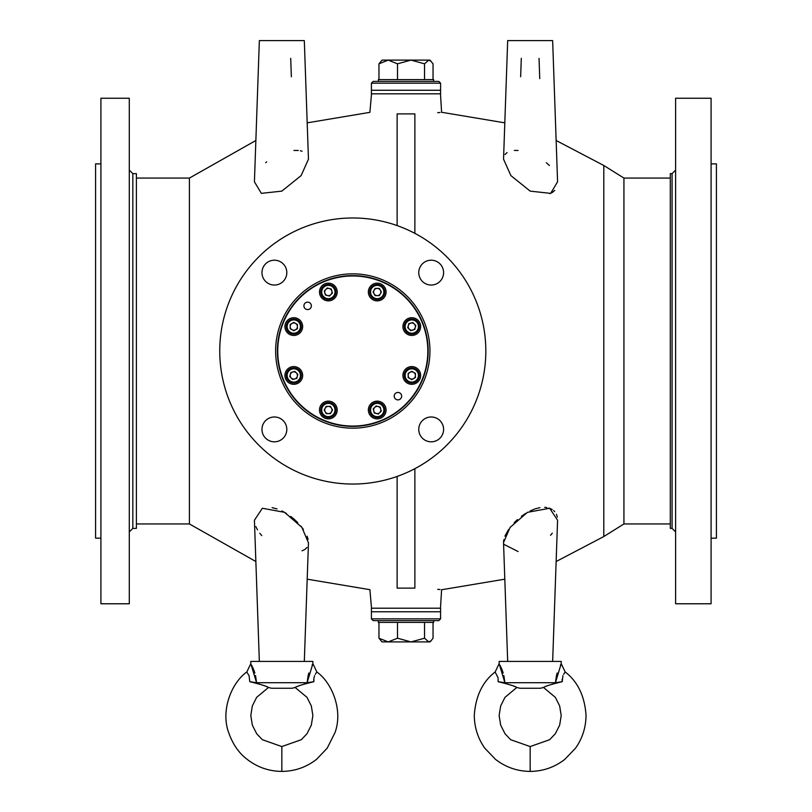 <?xml version="1.0" encoding="UTF-8"?>
<svg xmlns="http://www.w3.org/2000/svg" width="812" height="812" viewBox="0 0 812 812"><rect width="100%" height="100%" fill="white"/><g stroke="black" fill="none" stroke-linecap="round" stroke-linejoin="round"><path stroke-width="1.22" d="M397.129 476.441L397.129 588.121C361.624 590.04 361.624 590.04 397.129 588.121L414.871 588.121C450.376 590.04 450.376 590.04 414.871 588.121L414.871 468.676M255.861 561.528L189.419 523.953L189.419 178.072L255.861 140.496M397.129 225.584L397.129 113.903C361.624 111.985 361.624 111.985 397.129 113.903L414.871 113.903C450.376 111.985 450.376 111.985 414.871 113.903L414.871 233.348M254.42 181.786L261.332 193.357L281.835 191.124L301.13 175.595L308.458 159.193L304.317 40.6L259.353 40.6L254.42 181.786M293.954 150.474L298.268 150.474M300.318 150.758L302.074 151.205M265.686 162.684L266.671 161.862M304.317 661.425L308.458 542.832L301.891 527.394L284.555 512.342L262.377 508.241L254.42 520.238L259.353 661.425M261.768 535.605L259.779 533.251M257.485 529.891L255.871 526.633M272.101 507.652L277.044 508.911M281.876 510.921L286.463 513.478M290.737 516.432L294.096 519.162M294.563 519.578L297.771 522.654M300.907 526.156L303.404 529.454M307.109 536.204L308.113 539.412M306.966 547.491L304.957 549.44M304.926 549.46L302.044 550.83M440.48 608.208L441.606 589.634M440.033 589.512L437.688 589.35M290.706 58.342L291.346 76.764M440.48 93.816L441.606 112.391M440.033 112.513L437.688 112.675M546.344 162.704L549.399 165.536M554.697 190.404L552.759 192.16M552.728 192.18L549.907 193.672M505.044 154.513L507.053 152.575M514.392 150.433L518.076 150.484M503.541 159.193L510.89 175.605L530.165 191.124L550.658 193.368L557.58 181.786L552.647 40.6L507.683 40.6L503.541 159.193M552.647 661.425L557.58 520.238L549.663 508.261L527.465 512.331L510.098 527.404L503.531 542.517M518.076 551.541L503.694 544.273M503.541 542L503.836 539.675M504.912 536.143L508.545 529.536M514.158 522.735L517.447 519.568M521.405 516.32L525.597 513.438M530.175 510.9L534.966 508.911M535.027 508.891L539.929 507.642M544.7 507.327L546.821 507.541M548.851 507.997L552.241 509.52M553.601 510.525L554.738 511.661M556.433 514.28L557.357 517.142M552.272 533.2L550.526 535.281M539.036 58.342L539.747 78.632M520.654 76.734L521.294 58.342M670.296 523.953L623.931 523.953L623.931 178.072L603.803 165.486L603.803 536.539L556.139 561.528M672.072 173.636L672.072 528.389L670.296 528.389L670.296 173.636L672.072 173.636L675.614 170.084M132.833 528.389L132.833 173.636L136.386 173.636L136.386 528.389L132.833 528.389L129.291 531.941M675.614 98.252L675.614 603.773L711.089 603.773L711.089 98.252L675.614 98.252M711.089 163.882L716.417 163.882L716.417 538.143L711.089 538.143M129.291 98.252L129.291 603.773L100.911 603.773L100.911 98.252L129.291 98.252M100.911 163.882L95.583 163.882L95.583 538.143L100.911 538.143M219.747 351.017A133.036 133.036 0 0 1 419.307 235.805A133.036 133.036 0 0 1 419.307 466.22A133.036 133.036 0 0 1 219.747 351.017M275.623 351.017A77.16 77.16 0 0 1 391.364 284.19A77.16 77.16 0 0 1 391.364 417.835A77.16 77.16 0 0 1 275.623 351.017M443.596 429.406A12.413 12.413 0 0 0 424.97 418.647A12.413 12.413 0 0 0 424.97 440.155A12.413 12.413 0 0 0 443.596 429.406M286.809 429.406A12.413 12.413 0 0 0 268.183 418.647A12.413 12.413 0 0 0 268.183 440.155A12.413 12.413 0 0 0 286.809 429.406M286.809 272.619A12.413 12.413 0 0 0 268.183 261.87A12.413 12.413 0 0 0 268.183 283.378A12.413 12.413 0 0 0 286.809 272.619M443.596 272.619A12.413 12.413 0 0 0 424.97 261.87A12.413 12.413 0 0 0 424.97 283.378A12.413 12.413 0 0 0 443.596 272.619M401.382 394.744A3.725 3.725 0 0 0 394.987 393.901A3.725 3.725 0 0 0 397.454 399.859A3.725 3.725 0 0 0 401.382 394.744M311.077 304.429A3.725 3.725 0 0 0 304.683 303.597A3.725 3.725 0 0 0 307.149 309.555A3.725 3.725 0 0 0 311.077 304.429M422.108 322.303A75.029 75.029 0 0 0 293.264 305.332A75.029 75.029 0 0 0 342.989 425.407A75.029 75.029 0 0 0 422.108 322.303M301.983 323.186A8.871 8.871 0 0 0 286.758 321.176A8.871 8.871 0 0 0 292.635 335.366A8.871 8.871 0 0 0 301.983 323.186M301.983 372.058A8.871 8.871 0 0 0 286.758 370.049A8.871 8.871 0 0 0 292.635 384.238A8.871 8.871 0 0 0 301.983 372.058M336.544 406.619A8.871 8.871 0 0 0 321.308 404.609A8.871 8.871 0 0 0 327.195 418.799A8.871 8.871 0 0 0 336.544 406.619M385.416 406.619A8.871 8.871 0 0 0 370.191 404.609A8.871 8.871 0 0 0 376.068 418.799A8.871 8.871 0 0 0 385.416 406.619M419.977 372.058A8.871 8.871 0 0 0 404.741 370.049A8.871 8.871 0 0 0 410.628 384.238A8.871 8.871 0 0 0 419.977 372.058M419.977 323.186A8.871 8.871 0 0 0 404.741 321.176A8.871 8.871 0 0 0 410.628 335.366A8.871 8.871 0 0 0 419.977 323.186M385.416 288.625A8.871 8.871 0 0 0 370.191 286.616A8.871 8.871 0 0 0 376.068 300.805A8.871 8.871 0 0 0 385.416 288.625M336.544 288.625A8.871 8.871 0 0 0 321.308 286.616A8.871 8.871 0 0 0 327.195 300.805A8.871 8.871 0 0 0 336.544 288.625M422.433 322.161A75.384 75.384 0 0 1 342.948 425.752A75.384 75.384 0 0 1 292.98 305.119A75.384 75.384 0 0 1 422.433 322.161M293.792 322.394L297.415 324.485L297.415 328.667L293.792 330.758L290.168 328.667L290.168 324.485L293.792 322.394M300.44 326.576A6.648 6.648 0 0 0 290.463 320.811A6.648 6.648 0 0 0 290.463 332.341A6.648 6.648 0 0 0 300.44 326.576M301.333 326.576A7.541 7.541 0 0 0 290.026 320.05A7.541 7.541 0 0 0 290.026 333.103A7.541 7.541 0 0 0 301.333 326.576M290.168 326.576A3.624 3.624 0 0 0 295.598 329.713A3.624 3.624 0 0 0 295.598 323.44A3.624 3.624 0 0 0 290.168 326.576M331.306 289.062L332.392 293.102L329.428 296.055L325.389 294.979L324.313 290.94L327.266 287.976L331.306 289.062M333.052 296.725A6.648 6.648 0 0 0 330.068 285.591A6.648 6.648 0 0 0 321.928 293.741A6.648 6.648 0 0 0 333.052 296.725M333.681 297.344A7.541 7.541 0 0 0 330.301 284.738A7.541 7.541 0 0 0 321.065 293.964A7.541 7.541 0 0 0 333.681 297.344M325.785 289.458A3.624 3.624 0 0 0 327.409 295.517A3.624 3.624 0 0 0 331.844 291.082A3.624 3.624 0 0 0 325.785 289.458M381.407 292.015L379.316 295.639L375.134 295.639L373.043 292.015L375.134 288.392L379.316 288.392L381.407 292.015M377.225 298.664A6.648 6.648 0 0 0 382.98 288.686A6.648 6.648 0 0 0 371.46 288.686A6.648 6.648 0 0 0 377.225 298.664M377.225 299.557A7.541 7.541 0 0 0 383.751 288.25A7.541 7.541 0 0 0 370.698 288.25A7.541 7.541 0 0 0 377.225 299.557M377.225 288.392A3.624 3.624 0 0 0 374.088 293.832A3.624 3.624 0 0 0 380.361 293.832A3.624 3.624 0 0 0 377.225 288.392M414.739 329.53L410.699 330.616L407.746 327.662L408.822 323.623L412.861 322.537L415.825 325.49L414.739 329.53M407.076 331.276A6.648 6.648 0 0 0 418.21 328.302A6.648 6.648 0 0 0 410.06 320.151A6.648 6.648 0 0 0 407.076 331.276M406.447 331.905A7.541 7.541 0 0 0 419.063 328.525A7.541 7.541 0 0 0 409.827 319.299A7.541 7.541 0 0 0 406.447 331.905M414.343 324.018A3.624 3.624 0 0 0 408.284 325.642A3.624 3.624 0 0 0 412.719 330.078A3.624 3.624 0 0 0 414.343 324.018M411.785 379.63L408.162 377.539L408.162 373.358L411.785 371.267L415.409 373.358L415.409 377.539L411.785 379.63M405.127 375.448A6.648 6.648 0 0 0 415.105 381.214A6.648 6.648 0 0 0 415.105 369.693A6.648 6.648 0 0 0 405.127 375.448M404.244 375.448A7.541 7.541 0 0 0 415.551 381.975A7.541 7.541 0 0 0 415.551 368.922A7.541 7.541 0 0 0 404.244 375.448M415.409 375.448A3.624 3.624 0 0 0 409.969 372.312A3.624 3.624 0 0 0 409.969 378.585A3.624 3.624 0 0 0 415.409 375.448M374.261 412.963L373.185 408.923L376.139 405.97L380.178 407.056L381.264 411.095L378.301 414.049L374.261 412.963M372.515 405.3A6.648 6.648 0 0 0 375.499 416.434A6.648 6.648 0 0 0 383.65 408.284A6.648 6.648 0 0 0 372.515 405.3M371.896 404.68A7.541 7.541 0 0 0 375.276 417.287A7.541 7.541 0 0 0 384.502 408.06A7.541 7.541 0 0 0 371.896 404.68M379.783 412.567A3.624 3.624 0 0 0 378.159 406.507A3.624 3.624 0 0 0 373.723 410.943A3.624 3.624 0 0 0 379.783 412.567M324.171 410.009L326.262 406.386L330.443 406.386L332.534 410.009L330.443 413.633L326.262 413.633L324.171 410.009M328.352 403.361A6.648 6.648 0 0 0 322.587 413.338A6.648 6.648 0 0 0 334.108 413.338A6.648 6.648 0 0 0 328.352 403.361M328.352 402.468A7.541 7.541 0 0 0 321.826 413.775A7.541 7.541 0 0 0 334.879 413.775A7.541 7.541 0 0 0 328.352 402.468M328.352 413.633A3.624 3.624 0 0 0 331.489 408.192A3.624 3.624 0 0 0 325.216 408.192A3.624 3.624 0 0 0 328.352 413.633M290.838 372.495L294.878 371.409L297.831 374.362L296.745 378.402L292.706 379.488L289.752 376.535L290.838 372.495M298.491 370.749A6.648 6.648 0 0 0 287.367 373.723A6.648 6.648 0 0 0 295.517 381.873A6.648 6.648 0 0 0 298.491 370.749M299.12 370.12A7.541 7.541 0 0 0 286.514 373.5A7.541 7.541 0 0 0 295.741 382.726A7.541 7.541 0 0 0 299.12 370.12M291.234 378.006A3.624 3.624 0 0 0 297.293 376.382A3.624 3.624 0 0 0 292.858 371.947A3.624 3.624 0 0 0 291.234 378.006M440.591 618.856L440.591 608.208L371.409 608.208L371.409 611.761L440.591 611.761L371.409 611.761L371.409 618.856L440.591 618.856L438.815 620.632L373.185 620.632L371.409 618.856M378.96 620.632L378.351 620.632L378.351 622.398L433.649 622.398L433.649 620.632L378.96 620.632M378.96 638.212L388.227 641.916L382.056 641.916L378.96 638.212L378.96 622.398M397.494 638.212L411.014 641.916L388.227 641.916L397.494 638.212L397.494 622.398M424.534 638.212L428.787 641.916L411.014 641.916L424.534 638.212L424.534 622.398M431.162 640.688L429.944 641.916L428.787 641.916L431.162 640.688L433.04 638.212L433.04 622.398M371.409 83.169L371.409 93.816L440.591 93.816L440.591 90.264L371.409 90.264L440.591 90.264L440.591 83.169L371.409 83.169L373.185 81.393L438.084 81.393M378.351 81.393L378.351 79.627L433.649 79.627L433.649 81.393M431.162 61.336L428.787 60.108L429.944 60.108L433.04 63.813L433.04 79.627M424.534 63.813L411.014 60.108L428.787 60.108L424.534 63.813L424.534 79.627M397.494 63.813L388.227 60.108L411.014 60.108L397.494 63.813L397.494 79.627M378.96 63.813L382.056 60.108L388.227 60.108L378.96 63.813L378.96 79.627M313.858 678.436L313.879 681.715C316.995 668.692 316.995 668.692 313.879 681.715C303.292 684.252 297.04 686.17 295.111 687.47C297.019 686.181 303.272 684.262 313.879 681.715L307.109 682.709L256.562 682.709L249.791 681.715C260.378 684.252 266.63 686.17 268.559 687.47C266.651 686.181 260.398 684.262 249.791 681.715L256.359 683.278M257.922 683.694L264.895 685.866M264.945 685.886L268.122 687.246M268.518 687.449L256.653 697.356L252.339 705.932L250.796 715.565L252.359 725.197L256.704 733.764L262.347 739.702L281.835 746.563L281.835 771.4C294.736 771.278 306.286 767.269 316.497 759.362L327.195 748.187L334.95 732.739C343.263 710.49 332.098 682.75 316.863 671.981L312.874 663.668L307.109 682.709L308.124 675.635L307.109 682.709M312.874 663.668L312.874 661.425L250.796 661.425L250.796 663.668L246.807 671.981L249.061 675.696L249.791 681.715C246.675 668.692 246.675 668.692 249.791 681.715L253.141 682.476M295.152 687.449L292.178 688.251L271.492 688.251L268.559 687.47M307.119 682.709L310.093 682.435L307.119 682.709M295.538 687.246L296.756 686.678M304.145 684.14L305.627 683.724M308.296 683.024L313.27 681.857M254.623 672.275L253.608 669.484M253.567 669.392L251.639 665.261M250.796 663.668L256.562 682.709L253.577 682.435M313.726 681.745L313.777 679.482L313.879 681.715L310.529 682.476M253.192 682.486L256.267 683.257M252.238 682.263L250.756 681.928M310.478 682.486L307.403 683.257M311.432 682.263L313.158 681.867M308.134 675.574L308.824 673.006M312.082 665.16L312.366 664.632M252.552 667.109L253.588 669.453M254.633 672.316L254.846 672.996M255.536 675.574L256.562 682.709M316.822 672.031L316.355 672.651M316.345 672.671L315.279 674.325M314.599 675.716L313.868 678.406M503.866 675.574L504.891 682.709L498.121 681.715C508.708 684.252 514.96 686.17 516.889 687.47C514.981 686.181 508.728 684.262 498.121 681.715L501.471 682.476M501.522 682.486L504.597 683.257M500.568 682.263L499.055 681.918M504.688 683.278L498.121 681.715C495.005 668.692 495.005 668.692 498.121 681.715L498.091 678.121M501.613 682.395L504.881 682.709M562.929 675.716L562.208 681.715L555.438 682.709L556.453 675.635L555.438 682.709L558.717 682.395M562.056 681.745L562.208 681.715C565.325 668.692 565.325 668.692 562.208 681.715C551.622 684.252 545.37 686.17 543.441 687.47C545.349 686.181 551.602 684.262 562.208 681.715L558.859 682.476M558.808 682.486L555.733 683.257M559.762 682.263L556.626 683.024M556.464 675.574L557.154 673.006M560.412 665.16L560.696 664.632M500.882 667.109L501.917 669.453M502.963 672.316L503.176 672.996M562.208 681.715L562.107 679.482L562.208 681.715M498.01 677.685L495.137 671.981C482.582 681.623 475.629 696.087 474.289 715.382C474.441 727.552 477.943 738.484 484.805 748.187L495.503 759.362C505.714 767.269 517.264 771.278 530.165 771.4C543.066 771.278 554.616 767.269 564.827 759.362L575.525 748.187C582.387 738.484 585.888 727.552 586.041 715.382C584.701 696.087 577.748 681.623 565.193 671.981L563.609 674.325M506.252 683.694L513.225 685.866M513.275 685.886L516.452 687.246M516.848 687.449L504.983 697.356L500.669 705.932L499.126 715.565L500.689 725.197L505.034 733.764L510.677 739.702L530.165 746.563L530.165 771.4C543.066 771.278 554.616 767.269 564.827 759.362L575.525 748.187C582.387 738.484 585.888 727.552 586.041 715.382C584.701 696.087 577.748 681.623 565.193 671.981L561.204 663.668L555.438 682.709L558.423 682.435M540.508 688.251L543.441 687.47L540.508 688.251L519.822 688.251L516.889 687.47L519.822 688.251M530.165 746.563L549.653 739.702L555.296 733.764L559.641 725.197L561.204 715.565L559.661 705.932L555.347 697.356L543.482 687.449M543.867 687.246L545.085 686.678M552.475 684.14L553.957 683.724M555.438 682.709L504.891 682.709L499.126 663.668L495.137 671.981C482.582 681.623 475.629 696.087 474.289 715.382C474.441 727.552 477.943 738.484 484.805 748.187L495.503 759.362C505.714 767.269 517.264 771.278 530.165 771.4M561.204 663.668L561.204 661.425L499.126 661.425L499.126 663.668M502.953 672.275L501.938 669.484M501.897 669.392L499.969 665.261M371.52 608.208L369.896 589.674L307.19 579.179M371.52 93.816L369.896 112.35L307.19 122.845M442.104 589.674L504.81 579.179M442.104 112.35L504.81 122.845M556.139 140.496L603.803 165.486M507.683 661.425L503.541 542.832M623.931 523.953L603.803 536.539M670.296 178.072L623.931 178.072M189.419 178.072L136.386 178.072M189.419 523.953L136.386 523.953M672.072 528.389L675.614 531.941M132.833 173.636L129.291 170.084M440.591 83.169L438.815 81.393M295.111 687.47L307.017 697.356L311.331 705.932L312.874 715.565L311.311 725.197L306.966 733.764L301.323 739.702L281.835 746.563M281.835 771.4C268.934 771.278 257.384 767.269 247.173 759.362C238.911 753.11 232.76 744.228 228.72 732.739C220.407 710.49 231.572 682.75 246.807 671.981L246.807 671.981C231.572 682.75 220.407 710.49 228.72 732.739C232.76 744.228 238.911 753.11 247.173 759.362C257.384 767.269 268.934 771.278 281.835 771.4C294.736 771.278 306.286 767.269 316.497 759.362L327.195 748.187L334.95 732.739C343.263 710.49 332.098 682.75 316.863 671.981"/></g></svg>
